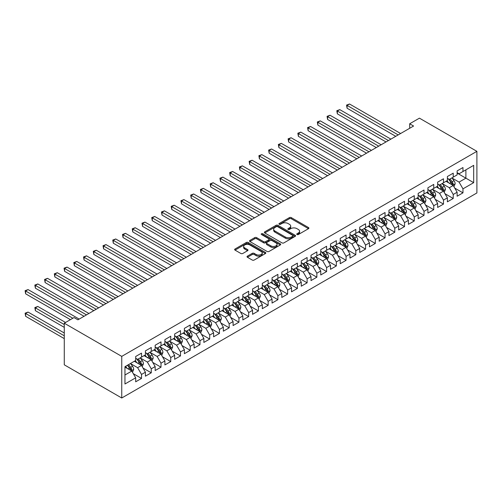 <?xml version="1.0" encoding="UTF-8"?>
<svg xmlns="http://www.w3.org/2000/svg" width="502" height="502" viewBox="0 0 502 502"><rect width="100%" height="100%" fill="white"/><g stroke="black" fill="none" stroke-linecap="round" stroke-linejoin="round"><path stroke-width="0.75" d="M297.015 234.528A0.948 0.546 0 0 0 298.351 234.528L308.51 228.667A1.349 0.778 0 0 0 308.906 228.115A1.349 0.778 0 0 0 308.51 227.563L291.298 217.623A1.349 0.778 0 0 0 289.39 217.623L279.231 223.49A0.948 0.546 0 0 0 278.955 223.873A0.948 0.546 0 0 0 279.231 224.262A0.948 0.546 0 0 0 280.568 224.262L281.886 223.503A4.33 2.497 0 0 1 288.004 223.503L289.434 224.331A4.33 2.497 0 0 1 290.702 226.101A4.33 2.497 0 0 1 289.434 227.864L288.123 228.623A0.948 0.546 0 0 0 287.847 229.012A0.948 0.546 0 0 0 288.123 229.395A0.948 0.546 0 0 0 289.459 229.395L290.777 228.636A4.33 2.497 0 0 1 296.895 228.636L298.326 229.464A4.33 2.497 0 0 1 299.594 231.234A4.33 2.497 0 0 1 298.326 232.997L297.015 233.756A0.948 0.546 0 0 0 296.738 234.145A0.948 0.546 0 0 0 297.015 234.528L297.015 233.756M247.417 256.158A1.349 0.778 0 0 0 247.022 256.704A1.349 0.778 0 0 0 247.417 257.256L252.242 260.049A1.349 0.778 0 0 0 254.156 260.049L265.439 253.535A1.349 0.778 0 0 0 265.834 252.983A1.349 0.778 0 0 0 265.439 252.431L248.226 242.491A1.349 0.778 0 0 0 246.313 242.491L235.03 249.005A1.349 0.778 0 0 0 234.635 249.557A1.349 0.778 0 0 0 235.03 250.109L240.866 253.479A1.349 0.778 0 0 0 242.78 253.479L247.605 250.693A1.349 0.778 0 0 0 248.001 250.14A1.349 0.778 0 0 0 247.605 249.588L244.712 247.919A3.614 2.09 0 0 1 243.652 246.438A3.614 2.09 0 0 1 245.886 244.512A3.614 2.09 0 0 1 249.827 244.963L261.159 251.502A3.614 2.09 0 0 1 262.22 252.983A3.614 2.09 0 0 1 259.986 254.909A3.614 2.09 0 0 1 256.045 254.458L254.156 253.366A1.349 0.778 0 0 0 252.242 253.366L247.417 256.158L247.417 257.256M64.275 323.2L121.748 356.382L121.748 397.998L64.275 364.816L64.275 323.2L74.02 317.578L77.917 319.824L413.585 126.027L409.688 123.781L409.688 128.28M409.688 123.781L419.427 118.158L476.9 151.334L121.748 356.382M281.98 242.88A1.349 0.778 0 0 0 283.894 242.88L295.176 236.367A1.349 0.778 0 0 0 295.571 235.814A1.349 0.778 0 0 0 295.176 235.262L277.964 225.323A1.349 0.778 0 0 0 276.05 225.323L264.767 231.836A1.349 0.778 0 0 0 264.372 232.388A1.349 0.778 0 0 0 264.767 232.941L281.98 242.88M261.849 234.735A0.948 0.546 0 0 1 262.81 234.867L262.81 233.744L280.304 243.846A1.349 0.778 0 0 1 280.7 244.399A1.349 0.778 0 0 1 280.304 244.951L269.022 251.464A1.349 0.778 0 0 1 267.108 251.464L249.902 241.525L249.902 240.42A1.349 0.778 0 0 0 249.507 240.973A1.349 0.778 0 0 0 249.902 241.525M249.902 240.42L254.727 237.634A1.349 0.778 0 0 1 256.641 237.634L263.619 241.663A1.349 0.778 0 0 0 265.533 241.663L268.739 239.818A1.349 0.778 0 0 0 269.135 239.266A1.349 0.778 0 0 0 268.739 238.714L261.467 234.516A0.948 0.546 0 0 1 261.191 234.127A0.948 0.546 0 0 1 261.774 233.625A0.948 0.546 0 0 1 262.81 233.744M121.748 397.998L476.9 192.956L476.9 151.334M457.127 173.102L465.894 178.166L465.894 169.839L473.687 165.34L462.969 171.527L462.969 167.536L457.127 170.906L457.127 174.903L453.231 177.15L453.231 173.159L447.382 176.535L447.382 180.525L443.492 182.772L443.492 178.781L437.644 182.157L437.644 186.148L433.747 188.401L433.747 184.403L427.905 187.779L427.905 191.77L424.008 194.023L424.008 190.032L418.16 193.402L418.16 197.399L414.269 199.645L414.269 195.654L408.421 199.024L408.421 203.021L404.524 205.268L404.524 201.277L398.682 204.653L398.682 208.644L394.785 210.896L394.785 206.899L388.937 210.275L388.937 214.266L385.047 216.519L385.047 212.522L379.198 215.898L379.198 219.889L375.301 222.141L375.301 218.15L369.459 221.52L369.459 225.517L365.563 227.764L365.563 223.773L359.721 227.149L359.721 231.14L355.824 233.386L355.824 229.395L349.976 232.771L349.976 236.762L346.079 239.015L346.079 235.018L340.237 238.394L340.237 242.384L336.34 244.637L336.34 240.646L330.498 244.016L330.498 248.013L326.601 250.26L326.601 246.269L320.753 249.645L320.753 253.635L316.856 255.882L316.856 251.891L311.014 255.267L311.014 259.258L307.117 261.511L307.117 257.513L301.275 260.889L301.275 264.88L297.379 267.133L297.379 263.136L291.53 266.512L291.53 270.509L287.633 272.755L287.633 268.765L281.791 272.134L281.791 276.131L277.895 278.378L277.895 274.387L272.053 277.763L272.053 281.754L268.156 284L268.156 280.009L262.308 283.385L262.308 287.376L258.411 289.629L258.411 285.632L252.569 289.008L252.569 292.999L248.672 295.251L248.672 291.26L242.83 294.63L242.83 298.627L238.933 300.874L238.933 296.883L233.085 300.259L233.085 304.25L229.188 306.496L229.188 302.505L223.346 305.881L223.346 309.872L219.449 312.125L219.449 308.128L213.607 311.504L213.607 315.494L209.71 317.747L209.71 313.756L203.862 317.126L203.862 321.123L199.965 323.37L199.965 319.379L194.123 322.748L194.123 326.746L190.227 328.992L190.227 325.001L184.385 328.377L184.385 332.368L180.488 334.621L180.488 330.623L174.64 333.999L174.64 337.99L170.743 340.243L170.743 336.246L164.901 339.622L164.901 343.613L161.004 345.865L161.004 341.875L155.162 345.244L155.162 349.241L151.265 351.488L151.265 347.497L145.417 350.873L145.417 354.864L141.52 357.11L141.52 353.119L135.678 356.495L135.678 360.486L124.96 366.673L124.96 383.992L135.678 377.811L131.781 371.06L124.96 367.125M473.687 165.34L473.687 182.665L462.969 188.846L459.073 182.1L452.013 178.022M454.737 188.087L462.969 192.843L462.969 188.846M462.969 192.843L457.127 196.213L457.127 192.222L453.231 194.475L449.334 187.723L442.268 183.644M444.998 193.716L453.231 198.466L453.231 194.475M453.231 198.466L447.382 201.842L447.382 197.844L443.492 200.097L439.595 193.345L432.529 189.273M435.259 199.338L443.492 204.088L443.492 200.097M443.492 204.088L437.644 207.464L437.644 203.473L433.747 205.72L429.85 198.974L422.791 194.895M425.514 204.96L433.747 209.71L433.747 205.72M433.747 209.71L427.905 213.086L427.905 209.096L424.008 211.342L420.111 204.596L413.046 200.518M415.775 210.583L424.008 215.339L424.008 211.342M424.008 215.339L418.16 218.709L418.16 214.718L414.269 216.964L410.372 210.219L403.307 206.14M406.036 216.211L414.269 220.962L414.269 216.964M414.269 220.962L408.421 224.338L408.421 220.34L404.524 222.593L400.627 215.841L393.568 211.762M396.298 221.834L404.524 226.584L404.524 222.593M404.524 226.584L398.682 229.96L398.682 225.963L394.785 228.215L390.889 221.464L383.829 217.391M386.553 227.456L394.785 232.206L394.785 228.215M394.785 232.206L388.937 235.582L388.937 231.591L385.047 233.838L381.15 227.092L374.084 223.013M376.814 233.079L385.047 237.835L385.047 233.838M385.047 237.835L379.198 241.205L379.198 237.214L375.301 239.46L371.405 232.715L364.345 228.636M367.075 238.701L375.301 243.457L375.301 239.46M375.301 243.457L369.459 246.827L369.459 242.836L365.563 245.089L361.666 238.337L354.607 234.258M357.33 244.33L365.563 249.08L365.563 245.089M365.563 249.08L359.721 252.456L359.721 248.459L355.824 250.711L351.927 243.959L344.861 239.887M347.591 249.952L355.824 254.702L355.824 250.711M355.824 254.702L349.976 258.078L349.976 254.087L346.079 256.334L342.182 249.588L335.123 245.509M337.852 255.574L346.079 260.325L346.079 256.334M346.079 260.325L340.237 263.701L340.237 259.71L336.34 261.956L332.443 255.211L325.384 251.132M328.107 261.197L336.34 265.953L336.34 261.956M336.34 265.953L330.498 269.323L330.498 265.332L326.601 267.585L322.704 260.833L315.639 256.754M318.368 266.826L326.601 271.576L326.601 267.585M326.601 271.576L320.753 274.952L320.753 270.954L316.856 273.207L312.959 266.455L305.9 262.383M308.63 272.448L316.856 277.198L316.856 273.207M316.856 277.198L311.014 280.574L311.014 276.583L307.117 278.83L303.221 272.084L296.161 268.005M298.885 278.07L307.117 282.821L307.117 278.83M307.117 282.821L301.275 286.196L301.275 282.206L297.379 284.452L293.482 277.706L286.416 273.628M289.146 283.693L297.379 288.449L297.379 284.452M297.379 288.449L291.53 291.819L291.53 287.828L287.633 290.074L283.737 283.329L276.677 279.25M279.407 289.315L287.633 294.072L287.633 290.074M287.633 294.072L281.791 297.448L281.791 293.45L277.895 295.703L273.998 288.951L266.938 284.872M269.662 294.944L277.895 299.694L277.895 295.703M277.895 299.694L272.053 303.07L272.053 299.073L268.156 301.325L264.259 294.574L257.193 290.501M259.923 300.566L268.156 305.316L268.156 301.325M268.156 305.316L262.308 308.692L262.308 304.701L258.411 306.948L254.514 300.202L247.455 296.124M250.184 306.189L258.411 310.939L258.411 306.948M258.411 310.939L252.569 314.315L252.569 310.324L248.672 312.57L244.775 305.825L237.716 301.746M240.439 311.811L248.672 316.567L248.672 312.57M248.672 316.567L242.83 319.937L242.83 315.946L238.933 318.199L235.036 311.447L227.971 307.368M230.7 317.44L238.933 322.19L238.933 318.199M238.933 322.19L233.085 325.566L233.085 321.569L229.188 323.821L225.291 317.069L218.232 312.997M220.962 323.062L229.188 327.812L229.188 323.821M229.188 327.812L223.346 331.188L223.346 327.197L219.449 329.444L215.553 322.698L208.493 318.619M211.216 328.684L219.449 333.435L219.449 329.444M219.449 333.435L213.607 336.811L213.607 332.82L209.71 335.066L205.814 328.321L198.748 324.242M201.478 334.307L209.71 339.063L209.71 335.066M209.71 339.063L203.862 342.433L203.862 338.442L199.965 340.689L196.069 333.943L189.009 329.864M191.739 339.936L199.965 344.686L199.965 340.689M199.965 344.686L194.123 348.062L194.123 344.065L190.227 346.317L186.33 339.565L179.27 335.487M181.994 345.558L190.227 350.308L190.227 346.317M190.227 350.308L184.385 353.684L184.385 349.687L180.488 351.94L176.591 345.188L169.525 341.115M172.255 351.18L180.488 355.931L180.488 351.94M180.488 355.931L174.64 359.306L174.64 355.316L170.743 357.562L166.846 350.816L159.787 346.738M162.516 356.803L170.743 361.559L170.743 357.562M170.743 361.559L164.901 364.929L164.901 360.938L161.004 363.184L157.107 356.439L150.048 352.36M152.771 362.425L161.004 367.182L161.004 363.184M161.004 367.182L155.162 370.551L155.162 366.56L151.265 368.813L147.368 362.061L140.303 357.982M143.032 368.054L151.265 372.804L151.265 368.813M151.265 372.804L145.417 376.18L145.417 372.183L141.52 374.436L137.623 367.684L130.564 363.611M133.294 373.676L141.52 378.426L141.52 374.436M141.52 378.426L135.678 381.802L135.678 377.811M135.678 358.24L137.623 359.363L141.52 357.11M124.96 374.994L131.781 371.06M145.417 352.611L147.368 353.741L151.265 351.488M137.623 367.684L141.52 365.437L134.316 361.277M145.417 372.183L141.52 365.437M155.162 346.989L157.107 348.112L161.004 345.865M147.368 362.061L151.265 359.815L144.055 355.648M155.162 366.56L151.265 359.815M164.901 341.366L166.846 342.489L170.743 340.243M157.107 356.439L161.004 354.186L153.794 350.026M164.901 360.938L161.004 354.186M174.64 335.744L176.591 336.867L180.488 334.621M166.846 350.816L170.743 348.564L163.539 344.403M174.64 355.316L170.743 348.564M184.385 330.121L186.33 331.245L190.227 328.992M176.591 345.188L180.488 342.941L173.278 338.781M184.385 349.687L180.488 342.941M194.123 324.493L196.069 325.622L199.965 323.37M186.33 339.565L190.227 337.319L183.017 333.159M194.123 344.065L190.227 337.319M203.862 318.87L205.814 319.994L209.71 317.747M196.069 333.943L199.965 331.696L192.762 327.53M203.862 338.442L199.965 331.696M213.607 313.248L215.553 314.371L219.449 312.125M205.814 328.321L209.71 326.068L202.501 321.907M213.607 332.82L209.71 326.068M223.346 307.626L225.291 308.749L229.188 306.496M215.553 322.698L219.449 320.445L212.239 316.285M223.346 327.197L219.449 320.445M233.085 301.997L235.036 303.126L238.933 300.874M225.291 317.069L229.188 314.823L221.984 310.663M233.085 321.569L229.188 314.823M242.83 296.375L244.775 297.498L248.672 295.251M235.036 311.447L238.933 309.201L231.723 305.034M242.83 315.946L238.933 309.201M252.569 290.752L254.514 291.875L258.411 289.629M244.775 305.825L248.672 303.572L241.462 299.412M252.569 310.324L248.672 303.572M262.308 285.13L264.259 286.253L268.156 284M254.514 300.202L258.411 297.95L251.207 293.789M262.308 304.701L258.411 297.95M272.053 279.507L273.998 280.631L277.895 278.378M264.259 294.574L268.156 292.327L260.946 288.167M272.053 299.073L268.156 292.327M281.791 273.879L283.737 275.008L287.633 272.755M273.998 288.951L277.895 286.705L270.685 282.538M281.791 293.45L277.895 286.705M291.53 268.256L293.482 269.379L297.379 267.133M283.737 283.329L287.633 281.076L280.43 276.916M291.53 287.828L287.633 281.076M301.275 262.634L303.221 263.757L307.117 261.511M293.482 277.706L297.379 275.454L290.169 271.293M301.275 282.206L297.379 275.454M311.014 257.011L312.959 258.135L316.856 255.882M303.221 272.084L307.117 269.831L299.907 265.671M311.014 276.583L307.117 269.831M320.753 251.383L322.704 252.512L326.601 250.26M312.959 266.455L316.856 264.209L309.652 260.049M320.753 270.954L316.856 264.209M330.498 245.76L332.443 246.884L336.34 244.637M322.704 260.833L326.601 258.586L319.391 254.42M330.498 265.332L326.601 258.586M340.237 240.138L342.182 241.261L346.079 239.015M332.443 255.211L336.34 252.958L329.13 248.797M340.237 259.71L336.34 252.958M349.976 234.516L351.927 235.639L355.824 233.386M342.182 249.588L346.079 247.335L338.875 243.175M349.976 254.087L346.079 247.335M359.721 228.887L361.666 230.016L365.563 227.764M351.927 243.959L355.824 241.713L348.614 237.553M359.721 248.459L355.824 241.713M369.459 223.264L371.405 224.388L375.301 222.141M361.666 238.337L365.563 236.091L358.353 231.924M369.459 242.836L365.563 236.091M379.198 217.642L381.15 218.765L385.047 216.519M371.405 232.715L375.301 230.462L368.091 226.302M379.198 237.214L375.301 230.462M388.937 212.02L390.889 213.143L394.785 210.896M381.15 227.092L385.047 224.84L377.837 220.679M388.937 231.591L385.047 224.84M398.682 206.397L400.627 207.521L404.524 205.268M390.889 221.464L394.785 219.217L387.575 215.057M398.682 225.963L394.785 219.217M408.421 200.769L410.372 201.898L414.269 199.645M400.627 215.841L404.524 213.595L397.314 209.434M408.421 220.34L404.524 213.595M418.16 195.146L420.111 196.269L424.008 194.023M410.372 210.219L414.269 207.972L407.059 203.806M418.16 214.718L414.269 207.972M427.905 189.524L429.85 190.647L433.747 188.401M420.111 204.596L424.008 202.344L416.798 198.183M427.905 209.096L424.008 202.344M437.644 183.901L439.595 185.025L443.492 182.772M429.85 198.974L433.747 196.721L426.537 192.561M437.644 203.473L433.747 196.721M447.382 178.273L449.334 179.402L453.231 177.15M439.595 193.345L443.492 191.099L436.282 186.939M447.382 197.844L443.492 191.099M457.127 172.65L459.073 173.774L462.969 171.527M449.334 187.723L453.231 185.476L446.021 181.31M457.127 192.222L453.231 185.476M459.073 182.1L465.894 178.166L473.687 182.665M297.391 234.666L298.326 234.12A4.33 2.497 0 0 0 299.594 232.357L299.594 231.234M290.702 226.101L290.702 227.224A4.33 2.497 0 0 1 289.434 228.987L288.499 229.527M308.492 228.674L291.298 218.746A1.349 0.778 0 0 0 289.39 218.746L279.608 224.394M295.157 236.373L277.964 226.452A1.349 0.778 0 0 0 276.05 226.452L264.786 232.953M292.785 236.197A0.948 0.546 0 0 0 293.061 235.814A0.948 0.546 0 0 0 292.785 235.425L277.675 226.703A0.948 0.546 0 0 0 276.338 226.703L274.952 227.506A4.33 2.497 0 0 0 273.684 229.27A4.33 2.497 0 0 0 274.952 231.039L285.28 237A4.33 2.497 0 0 0 291.398 237L292.785 236.197L292.785 237.327A0.948 0.546 0 0 0 293.061 236.938L293.061 235.814M273.684 229.27L273.684 230.399A4.33 2.497 0 0 0 274.952 232.162L274.952 231.039M292.785 237.327L291.398 238.124A4.33 2.497 0 0 1 285.28 238.124L274.952 232.162M249.921 241.537L254.727 238.757L254.727 237.634M269.135 239.266L269.135 240.389A1.349 0.778 0 0 1 268.739 240.941L265.533 242.792A1.349 0.778 0 0 1 263.619 242.792L256.641 238.757A1.349 0.778 0 0 0 254.727 238.757M262.81 234.867L280.285 244.957M270.867 245.848A3.614 2.09 0 0 0 274.807 246.3A3.614 2.09 0 0 0 277.041 244.367A3.614 2.09 0 0 0 275.981 242.893L271.99 240.59A1.349 0.778 0 0 0 270.076 240.59L266.869 242.435A1.349 0.778 0 0 0 266.474 242.987A1.349 0.778 0 0 0 266.869 243.539L270.867 245.848L270.867 246.971A3.614 2.09 0 0 0 274.807 247.423A3.614 2.09 0 0 0 277.041 245.497L277.041 244.367M266.474 242.987L266.474 244.116A1.349 0.778 0 0 0 266.869 244.669L266.869 243.539M270.867 246.971L266.869 244.669M262.22 252.983L262.22 254.106A3.614 2.09 0 0 1 259.986 256.033A3.614 2.09 0 0 1 256.045 255.581L254.156 254.495A1.349 0.778 0 0 0 252.242 254.495L247.436 257.269M243.652 246.438L243.652 247.561A3.614 2.09 0 0 0 244.712 249.042L244.712 247.919M247.586 250.699L244.712 249.042M265.439 252.431L265.439 253.535L248.226 243.614A1.349 0.778 0 0 0 246.313 243.614L235.049 250.121M453.952 186.725L455.157 183.776A3.652 2.108 -120 0 0 453.99 180.67L451.925 177.903M448.625 182.816L447.056 180.714M347.083 130.715L376.274 147.569L327.599 119.47L327.599 116.652L330.04 115.247L381.15 144.758M452.54 185.075L453.187 183.933A3.652 2.108 -120 0 0 452.145 181.737L450.074 178.976M448.895 179.145L451.449 182.559A1.857 1.073 60 0 1 451.787 183.123L453.187 183.933M448.248 178.775L450.972 182.408A3.652 2.108 60 0 1 452.02 184.604L452.095 184.818M398.193 134.912L347.083 105.407L349.517 104.002L400.627 133.507M395.758 136.324L347.083 108.219L347.083 105.407L346.549 105.1L349.517 104.002M347.083 108.219L346.549 105.1M444.207 192.348L445.418 189.398A3.652 2.108 -120 0 0 444.251 186.292L442.18 183.531M438.886 188.438L437.311 186.342M337.344 136.337L366.535 153.192L317.86 125.092L317.86 122.281L320.295 120.875L371.405 150.38M442.802 190.704L443.448 189.555A3.652 2.108 -120 0 0 442.4 187.359L440.329 184.598M439.15 184.767L441.71 188.181A1.857 1.073 60 0 1 442.042 188.746L443.448 189.555M438.51 184.397L441.233 188.037A3.652 2.108 60 0 1 442.275 190.227L442.35 190.44M434.468 197.97L435.673 195.021A3.652 2.108 -120 0 0 434.512 191.915L432.442 189.154M429.147 194.067L427.572 191.965M327.599 141.966L356.796 158.814L308.121 130.715L308.121 127.903L310.556 126.498L361.666 156.003M433.063 196.326L433.703 195.178A3.652 2.108 -120 0 0 432.661 192.981L430.591 190.22M429.411 190.39L431.965 193.803A1.857 1.073 60 0 1 432.304 194.368L433.703 195.178M428.771 190.02L431.494 193.659A3.652 2.108 60 0 1 432.536 195.855L432.611 196.062M388.454 140.541L337.344 111.03L339.779 109.624L390.889 139.136M386.019 141.947L337.344 113.841L337.344 111.03L336.804 110.722L339.779 109.624M337.344 113.841L336.804 110.722M378.715 146.164L327.066 116.345L330.04 115.247M327.599 119.47L327.066 116.345M424.73 203.592L425.934 200.649A3.652 2.108 -120 0 0 424.774 197.537L422.703 194.776M419.402 199.689L417.833 197.587M317.86 147.588L347.051 164.443L298.383 136.337L298.383 133.526L300.817 132.12L351.927 161.631M423.318 201.948L423.964 200.8A3.652 2.108 -120 0 0 422.922 198.604L420.852 195.843M419.672 196.018L422.226 199.426A1.857 1.073 60 0 1 422.565 199.991L423.964 200.8M419.026 195.648L421.749 199.281A3.652 2.108 60 0 1 422.797 201.478L422.872 201.691M414.985 209.215L416.196 206.272A3.652 2.108 -120 0 0 415.028 203.159L412.958 200.398M409.663 205.312L408.088 203.21M308.121 153.21L337.313 170.065L288.637 141.959L288.637 139.148L291.072 137.743L342.182 167.254M413.579 207.571L414.225 206.429A3.652 2.108 -120 0 0 413.177 204.232L411.107 201.471M409.927 201.641L412.487 205.054A1.857 1.073 60 0 1 412.82 205.619L414.225 206.429M409.287 201.271L412.01 204.904A3.652 2.108 60 0 1 413.052 207.1L413.127 207.313M368.97 151.786L317.327 121.967L320.295 120.875M317.86 125.092L317.327 121.967M359.231 157.408L307.582 127.596L310.556 126.498M308.121 130.715L307.582 127.596M405.246 214.843L406.457 211.894A3.652 2.108 -120 0 0 405.29 208.788L403.219 206.021M399.925 210.934L398.35 208.838M298.383 158.833L327.574 175.687L278.899 147.588L278.899 144.777L281.333 143.371L332.443 172.876M403.84 213.193L404.48 212.051A3.652 2.108 -120 0 0 403.439 209.855L401.368 207.094M400.188 207.263L402.742 210.677A1.857 1.073 60 0 1 403.081 211.242L404.48 212.051M399.548 206.893L402.271 210.526A3.652 2.108 60 0 1 403.313 212.722L403.388 212.936M349.492 163.037L297.843 133.218L300.817 132.12M298.383 136.337L297.843 133.218M395.507 220.466L396.712 217.517A3.652 2.108 -120 0 0 395.551 214.41L393.48 211.649M390.179 216.557L388.611 214.461M288.637 164.455L317.829 181.31L269.16 153.21L269.16 150.399L271.595 148.994L322.704 178.499M394.095 218.822L394.741 217.673A3.652 2.108 -120 0 0 393.7 215.477L391.629 212.716M390.449 212.886L393.003 216.299A1.857 1.073 60 0 1 393.342 216.864L394.741 217.673M389.803 212.515L392.526 216.155A3.652 2.108 60 0 1 393.574 218.351L393.65 218.558M339.747 168.659L288.104 138.841L291.072 137.743M288.637 141.959L288.104 138.841M385.762 226.088L386.973 223.145A3.652 2.108 -120 0 0 385.806 220.033L383.735 217.272M380.441 222.185L378.866 220.083M278.899 170.084L308.09 186.939L259.415 158.833L259.415 156.022L261.849 154.616L312.959 184.121M384.356 224.444L385.003 223.296A3.652 2.108 -120 0 0 383.955 221.1L381.884 218.339M380.704 218.514L383.264 221.922A1.857 1.073 60 0 1 383.597 222.486L385.003 223.296M380.064 218.144L382.788 221.777A3.652 2.108 60 0 1 383.835 223.974L383.904 224.187M376.023 231.711L377.234 228.768A3.652 2.108 -120 0 0 376.067 225.655L373.996 222.894M370.702 227.808L369.127 225.705M269.16 175.706L298.351 192.561L249.676 164.455L249.676 161.644L252.111 160.238L303.221 189.75M374.617 230.067L375.258 228.925A3.652 2.108 -120 0 0 374.216 226.728L372.145 223.961M370.965 224.137L373.519 227.55A1.857 1.073 60 0 1 373.858 228.115L375.258 228.925M370.325 223.767L373.049 227.4A3.652 2.108 60 0 1 374.09 229.596L374.166 229.809M366.284 237.339L367.489 234.39A3.652 2.108 -120 0 0 366.328 231.284L364.257 228.517M360.957 233.43L359.388 231.328M259.415 181.329L288.606 198.183L239.937 170.084L239.937 167.266L242.372 165.861L293.482 195.372M364.872 235.689L365.519 234.547A3.652 2.108 -120 0 0 364.477 232.351L362.406 229.59M361.227 229.759L363.781 233.173A1.857 1.073 60 0 1 364.119 233.737L365.519 234.547M360.58 229.389L363.304 233.022A3.652 2.108 60 0 1 364.352 235.218L364.427 235.432M356.539 242.962L357.75 240.012A3.652 2.108 -120 0 0 356.583 236.906L354.512 234.145M351.218 239.052L349.643 236.957M249.676 186.951L278.867 203.806L230.192 175.706L230.192 172.895L232.627 171.489L283.737 200.995M355.134 241.318L355.78 240.169A3.652 2.108 -120 0 0 354.732 237.973L352.668 235.212M351.482 235.382L354.042 238.795A1.857 1.073 60 0 1 354.374 239.36L355.78 240.169M350.842 235.011L353.565 238.651A3.652 2.108 60 0 1 354.613 240.847L354.682 241.054M346.8 248.584L348.012 245.635A3.652 2.108 -120 0 0 346.844 242.529L344.774 239.768M341.479 244.681L339.904 242.579M239.937 192.58L269.128 209.434L220.453 181.329L220.453 178.517L222.888 177.112L273.998 206.617M345.395 246.94L346.035 245.792A3.652 2.108 -120 0 0 344.993 243.595L342.922 240.834M341.743 241.01L344.297 244.418A1.857 1.073 60 0 1 344.636 244.982L346.035 245.792M341.103 240.634L343.826 244.273A3.652 2.108 60 0 1 344.868 246.469L344.943 246.677M337.062 254.207L338.266 251.264A3.652 2.108 -120 0 0 337.106 248.151L335.035 245.39M331.734 250.303L330.165 248.201M230.192 198.202L259.383 215.057L210.714 186.951L210.714 184.14L213.149 182.734L264.259 212.246M335.65 252.562L336.296 251.414A3.652 2.108 -120 0 0 335.254 249.224L333.184 246.457M332.004 246.633L334.558 250.04A1.857 1.073 60 0 1 334.897 250.605L336.296 251.414M331.358 246.262L334.081 249.896A3.652 2.108 60 0 1 335.129 252.092L335.204 252.305M327.317 259.835L328.528 256.886A3.652 2.108 -120 0 0 327.36 253.774L325.29 251.013M321.995 255.926L320.42 253.824M220.453 203.825L249.645 220.679L200.969 192.58L200.969 189.762L203.404 188.357L254.514 217.868M325.911 258.185L326.557 257.043A3.652 2.108 -120 0 0 325.509 254.847L323.445 252.086M322.259 252.255L324.819 255.669A1.857 1.073 60 0 1 325.152 256.233L326.557 257.043M321.619 251.885L324.342 255.518A3.652 2.108 60 0 1 325.39 257.714L325.459 257.928M317.578 265.458L318.789 262.508A3.652 2.108 -120 0 0 317.622 259.402L315.551 256.641M312.257 261.548L310.682 259.452M210.714 209.447L239.906 226.302L191.231 198.202L191.231 195.391L193.665 193.985L244.775 223.49M316.172 263.807L316.818 262.665A3.652 2.108 -120 0 0 315.771 260.469L313.7 257.708M312.52 257.877L315.074 261.291A1.857 1.073 60 0 1 315.413 261.856L316.818 262.665M311.88 257.507L314.603 261.147A3.652 2.108 60 0 1 315.645 263.337L315.72 263.55M307.839 271.08L309.044 268.131A3.652 2.108 -120 0 0 307.883 265.025L305.812 262.264M302.511 267.171L300.943 265.075M200.969 215.069L230.167 231.924L181.492 203.825L181.492 201.013L183.927 199.608L235.036 229.113M306.427 269.436L307.073 268.288A3.652 2.108 -120 0 0 306.032 266.091L303.961 263.33M302.781 263.5L305.335 266.913A1.857 1.073 60 0 1 305.674 267.478L307.073 268.288M302.135 263.13L304.858 266.769A3.652 2.108 60 0 1 305.906 268.965L305.982 269.172M330.009 174.282L278.359 144.463L281.333 143.371M278.899 147.588L278.359 144.463M320.27 179.904L268.62 150.092L271.595 148.994M269.16 153.21L268.62 150.092M310.525 185.533L258.881 155.714L261.849 154.616M259.415 158.833L258.881 155.714M300.786 191.155L249.143 161.337L252.111 160.238M249.676 164.455L249.143 161.337M291.047 196.778L239.398 166.959L242.372 165.861M239.937 170.084L239.398 166.959M281.302 202.4L229.659 172.581L232.627 171.489M230.192 175.706L229.659 172.581M271.563 208.023L219.92 178.21L222.888 177.112M220.453 181.329L219.92 178.21M261.824 213.651L210.175 183.832L213.149 182.734M210.714 186.951L210.175 183.832M252.079 219.274L200.436 189.455L203.404 188.357M200.969 192.58L200.436 189.455M298.1 276.702L299.305 273.759A3.652 2.108 -120 0 0 298.138 270.647L296.073 267.886M292.773 272.799L291.198 270.697M191.231 220.698L220.422 237.553L171.747 209.447L171.747 206.636L174.181 205.23L225.291 234.741M296.688 275.058L297.335 273.91A3.652 2.108 -120 0 0 296.287 271.714L294.222 268.953M293.036 269.128L295.596 272.536A1.857 1.073 60 0 1 295.929 273.101L297.335 273.91M292.396 268.758L295.12 272.391A3.652 2.108 60 0 1 296.167 274.588L296.236 274.801M242.34 224.896L190.697 195.077L193.665 193.985M191.231 198.202L190.697 195.077M288.355 282.325L289.566 279.382A3.652 2.108 -120 0 0 288.399 276.269L286.328 273.508M283.034 278.422L281.459 276.32M181.492 226.32L210.683 243.175L162.008 215.069L162.008 212.258L164.443 210.853L215.553 240.364M286.949 280.681L287.596 279.539A3.652 2.108 -120 0 0 286.548 277.342L284.477 274.575M283.297 274.751L285.851 278.164A1.857 1.073 60 0 1 286.19 278.729L287.596 279.539M282.657 274.381L285.381 278.014A3.652 2.108 60 0 1 286.422 280.21L286.498 280.423M232.602 230.518L180.952 200.706L183.927 199.608M181.492 203.825L180.952 200.706M278.616 287.953L279.821 285.004A3.652 2.108 -120 0 0 278.66 281.898L276.589 279.131M273.289 284.044L271.72 281.948M171.747 231.943L200.944 248.797L152.269 220.698L152.269 217.887L154.704 216.475L205.814 245.986M277.204 286.303L277.851 285.161A3.652 2.108 -120 0 0 276.809 282.965L274.738 280.204M273.559 280.373L276.113 283.787A1.857 1.073 60 0 1 276.451 284.352L277.851 285.161M272.912 280.003L275.636 283.636A3.652 2.108 60 0 1 276.684 285.833L276.759 286.046M222.857 236.147L171.213 206.328L174.181 205.23M171.747 209.447L171.213 206.328M268.877 293.576L270.082 290.627A3.652 2.108 -120 0 0 268.915 287.52L266.851 284.76M263.55 289.667L261.975 287.571M162.008 237.565L191.199 254.42L142.524 226.32L142.524 223.509L144.959 222.104L196.069 251.609M267.466 291.932L268.112 290.783A3.652 2.108 -120 0 0 267.064 288.587L265 285.826M263.814 285.996L266.374 289.409A1.857 1.073 60 0 1 266.713 289.974L268.112 290.783M263.173 285.625L265.897 289.265A3.652 2.108 60 0 1 266.945 291.461L267.014 291.668M213.118 241.769L161.475 211.951L164.443 210.853M162.008 215.069L161.475 211.951M259.132 299.198L260.343 296.249A3.652 2.108 -120 0 0 259.176 293.143L257.106 290.382M253.811 295.295L252.236 293.193M152.269 243.194L181.46 260.049L132.785 231.943L132.785 229.132L135.22 227.726L186.33 257.231M257.727 297.554L258.373 296.406A3.652 2.108 -120 0 0 257.325 294.21L255.254 291.449M254.075 291.624L256.629 295.032A1.857 1.073 60 0 1 256.968 295.596L258.373 296.406M253.435 291.254L256.158 294.887A3.652 2.108 60 0 1 257.2 297.084L257.275 297.291M203.379 247.392L151.73 217.573L154.704 216.475M152.269 220.698L151.73 217.573M249.394 304.821L250.598 301.878A3.652 2.108 -120 0 0 249.438 298.765L247.367 296.004M244.066 300.918L242.497 298.815M142.524 248.816L171.722 265.671L123.046 237.565L123.046 234.754L125.481 233.348L176.591 262.86M247.982 303.177L248.628 302.028A3.652 2.108 -120 0 0 247.586 299.838L245.516 297.071M244.336 297.247L246.89 300.66A1.857 1.073 60 0 1 247.229 301.225L248.628 302.028M243.69 296.877L246.413 300.51A3.652 2.108 60 0 1 247.461 302.706L247.536 302.919M193.634 253.014L141.991 223.195L144.959 222.104M142.524 226.32L141.991 223.195M239.655 310.449L240.86 307.5A3.652 2.108 -120 0 0 239.692 304.394L237.628 301.627M234.327 306.54L232.752 304.438M132.785 254.439L161.977 271.293L113.301 243.194L113.301 240.376L115.736 238.971L166.846 268.482M238.243 308.799L238.889 307.657A3.652 2.108 -120 0 0 237.841 305.461L235.777 302.7M234.591 302.869L237.151 306.283A1.857 1.073 60 0 1 237.49 306.847L238.889 307.657M233.951 302.499L236.674 306.132A3.652 2.108 60 0 1 237.722 308.328L237.791 308.542M183.895 258.637L132.252 228.824L135.22 227.726M132.785 231.943L132.252 228.824M229.91 316.072L231.121 313.122A3.652 2.108 -120 0 0 229.954 310.016L227.883 307.255M224.589 312.162L223.013 310.067M123.046 260.061L152.238 276.916L103.563 248.816L103.563 246.005L105.997 244.599L157.107 274.105M228.504 314.428L229.15 313.279A3.652 2.108 -120 0 0 228.103 311.083L226.032 308.322M224.852 308.492L227.406 311.905A1.857 1.073 60 0 1 227.745 312.47L229.15 313.279M224.212 308.121L226.935 311.761A3.652 2.108 60 0 1 227.977 313.951L228.052 314.164M174.156 264.265L122.507 234.447L125.481 233.348M123.046 237.565L122.507 234.447M220.171 321.694L221.376 318.745A3.652 2.108 -120 0 0 220.215 315.639L218.144 312.878M214.843 317.791L213.275 315.689M113.301 265.69L142.499 282.538L93.824 254.439L93.824 251.627L96.258 250.222L147.368 279.727M218.759 320.05L219.405 318.902A3.652 2.108 -120 0 0 218.364 316.706L216.293 313.945M215.113 314.114L217.667 317.528A1.857 1.073 60 0 1 218.006 318.092L219.405 318.902M214.467 313.744L217.19 317.383A3.652 2.108 60 0 1 218.238 319.579L218.314 319.787M164.411 269.888L112.768 240.069L115.736 238.971M113.301 243.194L112.768 240.069M210.432 327.317L211.637 324.374A3.652 2.108 -120 0 0 210.47 321.261L208.405 318.5M205.105 323.413L203.53 321.311M103.563 271.312L132.754 288.167L84.079 260.061L84.079 257.25L86.513 255.844L137.623 285.356M209.02 325.672L209.667 324.524A3.652 2.108 -120 0 0 208.619 322.328L206.554 319.567M205.368 319.743L207.928 323.15A1.857 1.073 60 0 1 208.267 323.715L209.667 324.524M204.728 319.372L207.452 323.006A3.652 2.108 60 0 1 208.499 325.202L208.568 325.415M154.672 275.51L103.029 245.691L105.997 244.599M103.563 248.816L103.029 245.691M200.687 332.939L201.898 329.996A3.652 2.108 -120 0 0 200.731 326.884L198.66 324.123M195.366 329.036L193.791 326.934M93.824 276.935L123.015 293.789L74.34 265.683L74.34 262.872L76.775 261.467L127.885 290.978M199.281 331.295L199.928 330.153A3.652 2.108 -120 0 0 198.88 327.957L196.809 325.196M195.629 325.365L198.183 328.779A1.857 1.073 60 0 1 198.522 329.343L199.928 330.153M194.989 324.995L197.713 328.628A3.652 2.108 60 0 1 198.754 330.824L198.83 331.038M144.934 281.133L93.284 251.32L96.258 250.222M93.824 254.439L93.284 251.32M190.948 338.568L192.153 335.618A3.652 2.108 -120 0 0 190.992 332.512L188.921 329.745M185.621 334.658L184.052 332.562M84.079 282.557L113.276 299.412L64.601 271.312L64.601 268.501L67.036 267.095L118.146 296.6M189.536 336.917L190.183 335.775A3.652 2.108 -120 0 0 189.141 333.579L187.07 330.818M185.891 330.987L188.445 334.401A1.857 1.073 60 0 1 188.783 334.966L190.183 335.775M185.244 330.617L187.968 334.257A3.652 2.108 60 0 1 189.016 336.447L189.091 336.66M135.189 286.761L83.545 256.942L86.513 255.844M84.079 260.061L83.545 256.942M181.209 344.19L182.414 341.241A3.652 2.108 -120 0 0 181.247 338.135L179.183 335.374M175.882 340.281L174.307 338.185M74.34 288.179L103.531 305.034L54.856 276.935L54.856 274.123L57.291 272.718L108.401 302.223M179.798 342.546L180.444 341.398A3.652 2.108 -120 0 0 179.396 339.201L177.332 336.44M176.146 336.61L178.706 340.023A1.857 1.073 60 0 1 179.045 340.588L180.444 341.398M175.505 336.24L178.229 339.879A3.652 2.108 60 0 1 179.277 342.075L179.346 342.282M125.45 292.384L73.807 262.565L76.775 261.467M74.34 265.683L73.807 262.565M171.464 349.812L172.675 346.869A3.652 2.108 -120 0 0 171.508 343.757L169.438 340.996M166.143 345.909L164.568 343.807M64.601 293.808L93.792 310.663L45.117 282.557L45.117 279.746L47.552 278.34L98.662 307.845M170.059 348.168L170.705 347.02A3.652 2.108 -120 0 0 169.657 344.824L167.586 342.063M166.407 342.238L168.961 345.646A1.857 1.073 60 0 1 169.299 346.211L170.705 347.02M165.767 341.868L168.49 345.501A3.652 2.108 60 0 1 169.532 347.698L169.607 347.911M115.711 298.006L64.061 268.187L67.036 267.095M64.601 271.312L64.061 268.187M161.726 355.435L162.93 352.492A3.652 2.108 -120 0 0 161.769 349.379L159.699 346.618M156.398 351.532L154.829 349.43M54.856 299.43L84.054 316.285L35.378 288.179L35.378 285.368L37.813 283.963L88.923 313.474M160.314 353.791L160.96 352.649A3.652 2.108 -120 0 0 159.918 350.452L157.848 347.685M156.668 347.861L159.222 351.274A1.857 1.073 60 0 1 159.561 351.839L160.96 352.649M156.022 347.491L158.745 351.124A3.652 2.108 60 0 1 159.793 353.32L159.868 353.533M105.966 303.628L54.323 273.816L57.291 272.718M54.856 276.935L54.323 273.816M151.987 361.063L153.192 358.114A3.652 2.108 -120 0 0 152.024 355.008L149.96 352.241M146.659 357.154L145.084 355.052M45.117 305.053L70.412 319.661L25.633 293.808L25.633 290.991L28.068 289.585L79.178 319.096M150.575 359.413L151.221 358.271A3.652 2.108 -120 0 0 150.173 356.075L148.109 353.314M146.923 353.483L149.483 356.897A1.857 1.073 60 0 1 149.822 357.462L151.221 358.271M146.283 353.113L149.006 356.746A3.652 2.108 60 0 1 150.054 358.943L150.123 359.156M96.227 309.257L44.584 279.438L47.552 278.34M45.117 282.557L44.584 279.438M142.242 366.686L143.453 363.737A3.652 2.108 -120 0 0 142.286 360.631L140.215 357.87M136.92 362.777L135.345 360.681M65.542 322.472L37.813 306.458L35.378 307.864L35.378 310.675L64.275 327.36M140.836 365.042L141.482 363.894A3.652 2.108 -120 0 0 140.434 361.697L138.364 358.936M137.184 359.106L139.738 362.519A1.857 1.073 60 0 1 140.077 363.084L141.482 363.894M136.544 358.735L139.267 362.375A3.652 2.108 60 0 1 140.309 364.571L140.384 364.778M35.378 310.675L34.839 307.557L64.275 324.549M34.839 307.557L37.813 306.458M86.488 314.88L34.839 285.061L37.813 283.963M35.378 288.179L34.839 285.061M132.503 372.308L133.708 369.359A3.652 2.108 -120 0 0 132.547 366.253L130.476 363.492M127.175 368.405L125.607 366.303M64.275 332.989L28.068 312.081L25.633 313.486L25.633 316.304L64.275 338.612M131.091 370.664L131.737 369.516A3.652 2.108 -120 0 0 130.696 367.32L128.625 364.559M127.709 365.086L129.999 368.142A1.857 1.073 60 0 1 130.338 368.706L131.737 369.516M127.458 365.236L129.529 367.997A3.652 2.108 60 0 1 130.57 370.194L130.645 370.401M25.633 316.304L25.1 313.179L64.275 335.8M25.1 313.179L28.068 312.081M72.846 318.249L25.1 290.683L28.068 289.585M25.633 293.808L25.1 290.683M298.326 234.12L298.326 232.997M288.123 229.395L288.123 228.623M289.434 228.987L289.434 227.864M279.231 224.262L279.231 223.49M289.39 218.746L289.39 217.623M291.298 218.746L291.298 217.623M308.51 228.667L308.51 227.563M264.767 232.941L264.767 231.836M276.05 226.452L276.05 225.323M277.964 226.452L277.964 225.323M295.176 236.367L295.176 235.262M285.28 238.124L285.28 237M291.398 238.124L291.398 237M256.641 238.757L256.641 237.634M263.619 242.792L263.619 241.663M265.533 242.792L265.533 241.663M268.739 240.941L268.739 239.818M280.304 244.951L280.304 243.846M252.242 254.495L252.242 253.366M254.156 254.495L254.156 253.366M256.045 255.581L256.045 254.458M247.605 250.693L247.605 249.588M235.03 250.109L235.03 249.005M246.313 243.614L246.313 242.491M248.226 243.614L248.226 242.491M452.773 185.207L455.132 183.845M452.145 181.737L453.99 180.67M449.447 183.293L450.972 182.408M443.034 190.835L445.393 189.467M442.4 187.359L444.251 186.292M439.708 188.915L441.233 188.037M433.289 196.458L435.654 195.096M432.661 192.981L434.512 191.915M429.969 194.538L431.494 193.659M423.55 202.08L425.909 200.718M422.922 198.604L424.774 197.537M420.224 200.16L421.749 199.281M413.811 207.702L416.171 206.341M413.177 204.232L415.028 203.159M410.485 205.789L412.01 204.904M404.066 213.331L406.432 211.963M403.439 209.855L405.29 208.788M400.747 211.411L402.271 210.526M394.327 218.954L396.687 217.592M393.7 215.477L395.551 214.41M391.002 217.033L392.526 216.155M384.588 224.576L386.948 223.214M383.955 221.1L385.806 220.033M381.263 222.656L382.788 221.777M374.843 230.198L377.209 228.837M374.216 226.728L376.067 225.655M371.524 228.284L373.049 227.4M365.105 235.827L367.464 234.459M364.477 232.351L366.328 231.284M361.779 233.907L363.304 233.022M355.366 241.449L357.725 240.082M354.732 237.973L356.583 236.906M352.04 239.529L353.565 238.651M345.621 247.072L347.986 245.71M344.993 243.595L346.844 242.529M342.301 245.152L343.826 244.273M335.882 252.694L338.241 251.333M335.254 249.224L337.106 248.151M332.556 250.774L334.081 249.896M326.143 258.317L328.503 256.955M325.509 254.847L327.36 253.774M322.817 256.403L324.342 255.518M316.398 263.945L318.764 262.577M315.771 260.469L317.622 259.402M313.079 262.025L314.603 261.147M306.659 269.568L309.019 268.206M306.032 266.091L307.883 265.025M303.333 267.648L304.858 266.769M296.92 275.19L299.28 273.828M296.287 271.714L298.138 270.647M293.595 273.27L295.12 272.391M287.175 280.813L289.541 279.451M286.548 277.342L288.399 276.269M283.856 278.899L285.381 278.014M277.437 286.441L279.796 285.073M276.809 282.965L278.66 281.898M274.111 284.521L275.636 283.636M267.698 292.064L270.057 290.696M267.064 288.587L268.915 287.52M264.372 290.143L265.897 289.265M257.953 297.686L260.318 296.324M257.325 294.21L259.176 293.143M254.633 295.766L256.158 294.887M248.214 303.308L250.573 301.947M247.586 299.838L249.438 298.765M244.888 301.388L246.413 300.51M238.475 308.931L240.834 307.569M237.841 305.461L239.692 304.394M235.149 307.017L236.674 306.132M228.73 314.559L231.096 313.192M228.103 311.083L229.954 310.016M225.411 312.639L226.935 311.761M218.991 320.182L221.351 318.82M218.364 316.706L220.215 315.639M215.665 318.262L217.19 317.383M209.252 325.804L211.612 324.443M208.619 322.328L210.47 321.261M205.927 323.884L207.452 323.006M199.507 331.427L201.873 330.065M198.88 327.957L200.731 326.884M196.188 329.513L197.713 328.628M189.769 337.055L192.134 335.687M189.141 333.579L190.992 332.512M186.443 335.135L187.968 334.257M180.03 342.678L182.389 341.316M179.396 339.201L181.247 338.135M176.704 340.758L178.229 339.879M170.285 348.3L172.65 346.938M169.657 344.824L171.508 343.757M166.965 346.38L168.49 345.501M160.546 353.923L162.912 352.561M159.918 350.452L161.769 349.379M157.22 352.009L158.745 351.124M150.807 359.551L153.166 358.183M150.173 356.075L152.024 355.008M147.481 357.631L149.006 356.746M141.062 365.174L143.428 363.806M140.434 361.697L142.286 360.631M137.743 363.253L139.267 362.375M131.323 370.796L133.689 369.434M130.696 367.32L132.547 366.253M127.997 368.876L129.529 367.997"/></g></svg>
